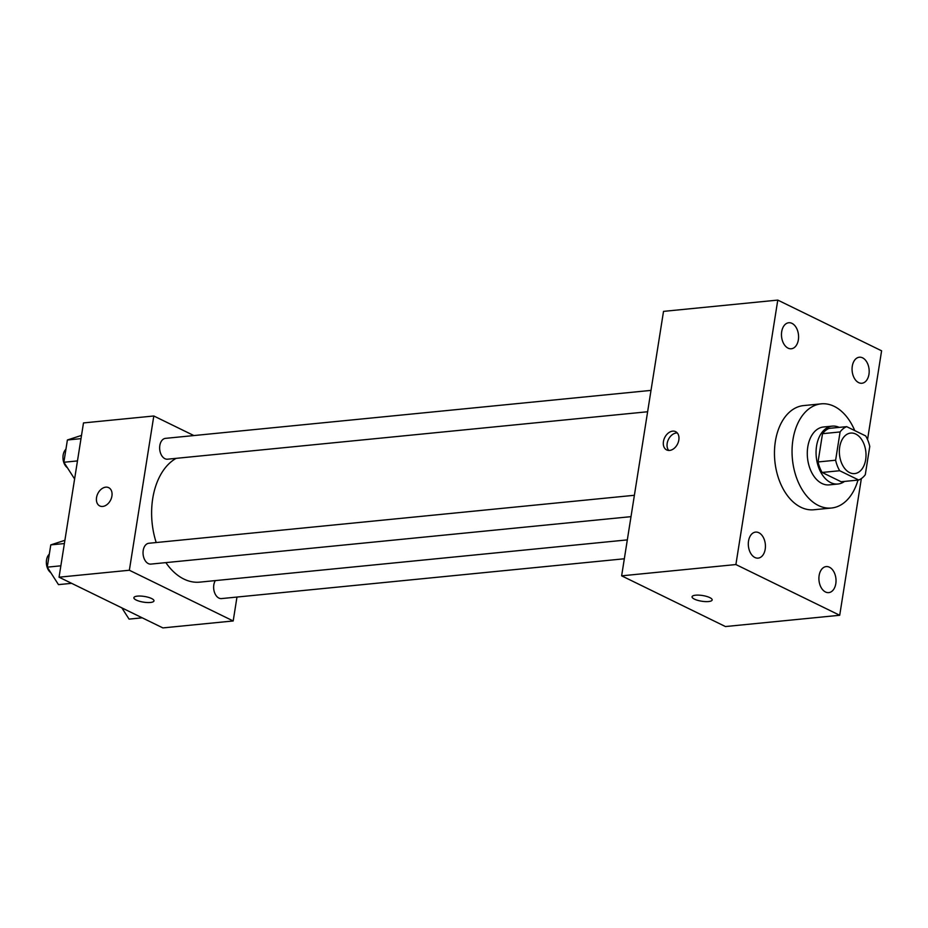 <?xml version="1.0" encoding="UTF-8"?>
<svg xmlns="http://www.w3.org/2000/svg" width="928" height="928" viewBox="0 0 928 928"><rect width="100%" height="100%" fill="white"/><g stroke="black" fill="none" stroke-linecap="round" stroke-linejoin="round"><path stroke-width="1.39" d="M849.642 472.619A20.358 13.247 -95.6 0 1 839.364 450.764A20.358 13.247 -95.6 0 1 850.686 433.074A20.358 13.247 -95.6 0 1 865.87 452.029A20.358 13.247 -95.6 0 1 854.688 473.593A20.358 13.247 -95.6 0 1 849.642 472.619M865.29 474.707L869.768 446.438A27.631 17.98 -95.6 0 0 865.696 435.94L846.672 426.648A27.631 17.98 -95.6 0 0 840.095 431.949L835.618 460.218A27.631 17.98 -95.6 0 0 839.689 470.728L858.713 480.02A27.631 17.98 -95.6 0 0 865.29 474.707M840.095 431.949L822.521 433.689L818.044 461.958L835.618 460.218M839.689 470.728L822.115 472.456L841.139 481.748L858.713 480.02M822.115 472.456A27.631 17.98 -95.6 0 1 818.044 461.958M822.521 433.689A27.631 17.98 -95.6 0 1 829.087 428.388L846.672 426.648M839.19 427.39A29.081 18.92 84.4 0 0 832.254 426.126A29.081 18.92 84.4 0 0 816.57 446.008A29.081 18.92 84.4 0 0 837.972 484.01A29.081 18.92 84.4 0 0 844.526 481.423M837.972 484.01L829.18 484.88A29.081 18.92 -95.6 0 1 821.964 483.488A29.081 18.92 -95.6 0 1 807.789 446.878A29.081 18.92 -95.6 0 1 823.461 426.996L832.254 426.126M857.971 480.089A52.339 34.058 -95.6 0 1 831.476 508.022A52.339 34.058 -95.6 0 1 818.473 505.528A52.339 34.058 -95.6 0 1 792.071 449.338A52.339 34.058 -95.6 0 1 821.176 403.854A52.339 34.058 -95.6 0 1 854.746 430.592M831.476 508.022L813.891 509.762A52.339 34.058 -95.6 0 1 800.887 507.256A52.339 34.058 -95.6 0 1 774.486 451.078A52.339 34.058 -95.6 0 1 803.602 405.582L821.176 403.854M868.956 374.309A13.073 8.503 -95.6 0 1 861.915 383.252A13.073 8.503 -95.6 0 1 852.159 371.072A13.073 8.503 -95.6 0 1 859.34 357.222A13.073 8.503 -95.6 0 1 868.956 374.309M835.803 583.666A13.073 8.503 -95.6 0 1 828.75 592.609A13.073 8.503 -95.6 0 1 818.995 580.429A13.073 8.503 -95.6 0 1 826.175 566.59A13.073 8.503 -95.6 0 1 835.803 583.666M765.206 549.179A13.073 8.503 -95.6 0 1 758.153 558.122A13.073 8.503 -95.6 0 1 748.397 545.942A13.073 8.503 -95.6 0 1 755.578 532.104A13.073 8.503 -95.6 0 1 765.206 549.179M798.358 339.822A13.073 8.503 -95.6 0 1 791.306 348.766A13.073 8.503 -95.6 0 1 781.562 336.586A13.073 8.503 -95.6 0 1 788.742 322.747A13.073 8.503 -95.6 0 1 798.358 339.822M867.541 439.582L881.6 350.807L777.78 300.092L735.892 564.549L839.712 615.264L861.358 478.57M777.78 300.092L663.52 311.379L621.632 575.836L725.452 626.551L839.712 615.264M621.632 575.836L735.892 564.549M672.661 431.149A10.173 7.169 -64 0 0 663.914 439.57A10.173 7.169 -64 0 0 666.675 449.929A10.173 7.169 -64 0 0 677.579 443.932A10.173 7.169 -64 0 0 675.607 431.636A10.173 7.169 -64 0 0 672.661 431.149M677.278 432.947A10.173 7.169 -64 0 0 676.408 432.97A10.173 7.169 -64 0 0 668.183 440A10.173 7.169 -64 0 0 668.728 450.451M712.159 599.952A10.173 2.877 9 0 1 705.338 601.588A10.173 2.877 9 0 1 694.422 599.117A10.173 2.877 9 0 1 692.056 596.774A10.173 2.877 9 0 1 702.554 595.521A10.173 2.877 9 0 1 712.159 599.964A10.173 2.877 9 0 1 705.35 601.599A10.173 2.877 9 0 1 694.422 599.128A10.173 2.877 9 0 1 692.056 596.774M627.328 539.887L199.787 582.134A63.974 41.632 -95.6 0 1 183.895 579.072A63.974 41.632 -95.6 0 1 165.868 562.623M156.206 542.532A63.974 41.632 -95.6 0 1 176.134 458.351M215.354 580.592A10.463 6.809 84.4 0 0 214.472 592.342A10.463 6.809 84.4 0 0 221.514 598.583L624.335 558.772M647.616 411.754L167.539 459.198A10.463 6.809 -95.6 0 1 164.929 458.699A10.463 6.809 -95.6 0 1 159.651 447.458A10.463 6.809 -95.6 0 1 165.474 438.364L651.004 390.386M631.005 516.652L150.916 564.096A10.463 6.809 -95.6 0 1 148.318 563.598A10.463 6.809 -95.6 0 1 143.04 552.357A10.463 6.809 -95.6 0 1 148.863 543.263L634.392 495.285M193.871 435.557L153.804 415.988L129.363 570.244L233.195 620.96L236.976 597.052M129.363 570.244L59.056 577.193L83.485 422.924L153.804 415.988M102.706 506.444A10.173 7.169 116 0 1 99.76 505.946A10.173 7.169 116 0 1 97.788 493.661A10.173 7.169 116 0 1 108.692 487.664A10.173 7.169 116 0 1 111.453 498.023A10.173 7.169 116 0 1 102.706 506.444M59.056 577.193L162.876 627.908L233.195 620.96M153.978 600.88A10.173 2.877 9 0 1 147.158 602.516A10.173 2.877 9 0 1 136.242 600.045A10.173 2.877 9 0 1 133.876 597.702A10.173 2.877 9 0 1 144.374 596.449A10.173 2.877 9 0 1 153.978 600.892A10.173 2.877 9 0 1 147.169 602.527A10.173 2.877 9 0 1 136.23 600.056A10.173 2.877 9 0 1 133.876 597.702M99.772 505.957A10.173 7.169 116 0 1 97.788 493.661A10.173 7.169 116 0 1 108.704 487.664M121.846 607.875L129.073 619.115L142.216 617.816M64.902 540.305L50.785 544.887L47.258 567.159L58.476 584.628L71.618 583.329M50.785 544.887L64.38 543.553M47.258 567.159L60.854 565.813M50.773 572.634A10.463 6.809 -95.6 0 1 46.4 563.586A10.463 6.809 -95.6 0 1 49.312 554.155M81.513 435.406L67.396 439.988L63.87 462.26L74.611 478.987M67.396 439.988L81.003 438.642M63.87 462.26L77.476 460.914M67.384 467.735A10.463 6.809 -95.6 0 1 63.011 458.687A10.463 6.809 -95.6 0 1 65.923 449.256"/></g></svg>
